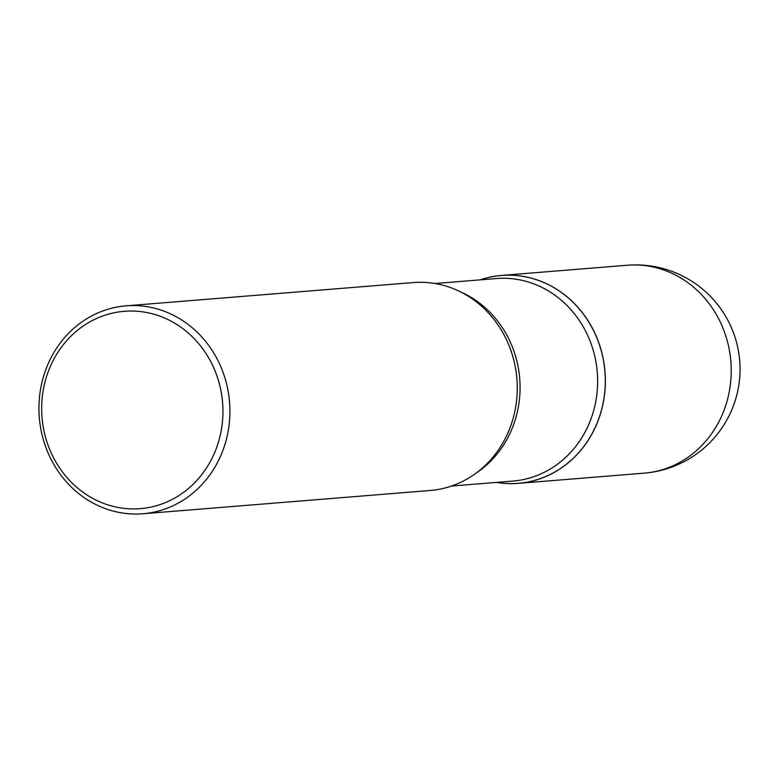 <?xml version="1.0" encoding="UTF-8"?>
<svg xmlns="http://www.w3.org/2000/svg" width="779" height="779" viewBox="0 0 779 779"><rect width="100%" height="100%" fill="white"/><g stroke="black" fill="none" stroke-linecap="round" stroke-linejoin="round"><path stroke-width="1.17" d="M496.574 482.405A104.308 95.437 -94.6 0 0 518.308 483.36A104.308 95.437 -94.6 0 0 592.215 433.494A104.308 95.437 -94.6 0 0 590.599 324.94A104.308 95.437 -94.6 0 0 501.462 275.435A104.308 95.437 -94.6 0 0 480.176 279.865M480.292 279.856A104.259 95.398 85.4 0 1 584.25 315.271A104.259 95.398 85.4 0 1 592.147 433.475A104.259 95.398 85.4 0 1 496.7 482.396M126.013 305.835L413.357 282.563A104.308 95.437 85.4 0 1 512.884 356.724A104.308 95.437 85.4 0 1 516.496 401.282A104.308 95.437 85.4 0 1 504.11 440.632A104.308 95.437 85.4 0 1 430.203 490.488L142.849 513.76A104.308 95.437 85.4 0 1 53.722 464.245A104.308 95.437 85.4 0 1 52.105 355.701A104.308 95.437 85.4 0 1 126.013 305.835A104.308 95.437 85.4 0 1 215.14 355.351A104.308 95.437 85.4 0 1 216.757 463.894A104.308 95.437 85.4 0 1 142.849 513.76M54.15 358.622A99.001 90.588 85.4 0 1 178.225 325.388A99.001 90.588 85.4 0 1 210.447 461.324A99.001 90.588 85.4 0 1 86.372 494.558A99.001 90.588 85.4 0 1 54.15 358.622M627.329 265.24A104.308 104.308 0 0 1 736.798 395.031A104.308 104.308 0 0 1 644.165 473.165A104.308 95.437 -94.6 0 0 718.072 423.299A104.308 95.437 -94.6 0 0 684.128 280.089A104.308 95.437 -94.6 0 0 627.329 265.24L501.462 275.435M435.091 283.517L496.418 278.551A101.601 92.964 85.4 0 1 583.237 326.781A101.601 92.964 85.4 0 1 584.815 432.52A101.601 92.964 85.4 0 1 512.816 481.091L451.489 486.057M460.973 292.086A101.601 92.964 85.4 0 1 507.246 438.801A101.601 92.964 85.4 0 1 475.657 473.428M644.165 473.165L518.308 483.36"/></g></svg>

